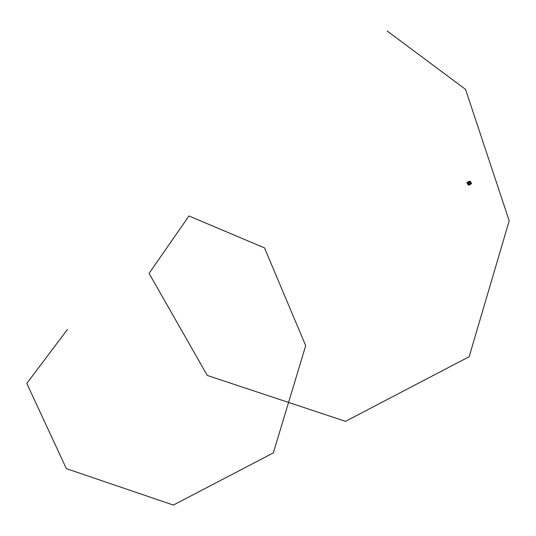 <?xml version="1.0" encoding="UTF-8"?>
<svg xmlns="http://www.w3.org/2000/svg" width="536" height="536" viewBox="0 0 536 536"><rect width="100%" height="100%" fill="white"/><g stroke="black" fill="none" stroke-linecap="round" stroke-linejoin="round"><path stroke-width="0.8" d="M467.861 183.446L468.504 182.682L467.412 183.078L467.178 182.642L467.941 181.965L466.943 182.609L468.384 185.262L470.675 184.23L468.384 185.262M469.067 184.531L471.439 183.714L469.563 184.464L468.122 181.805L469.442 181.269L470.876 183.928M467.834 183.861L468.102 184.35L469.06 183.707L468.243 184.605L468.477 185.041L469.563 184.464M468.29 184.243L468.082 183.855M468.712 184.9L468.243 184.605M467.647 182.937L467.178 182.642M469.047 184.552L469.194 183.962L468.062 182.488M469.094 184.096L468.498 184.505L469.094 184.096M467.834 182.26L467.432 182.542M468.524 182.722L467.754 183.252M468.444 183.707L468.31 183.258M468.122 181.805L467.975 182.528M471.224 183.861L471.472 183.392L470.307 181.248L469.442 181.269M468.605 183.151L468.725 183.593L467.868 183.875M468.544 183.165L467.841 183.453L468.008 183.888M467.727 183.5L468.203 183.808M67.436 329.486L26.8 383.421L66.357 468.638L173.356 505.066L273.313 452.913L305.708 345.693L264.489 247.873L188.953 215.981L149.075 273.394L207.305 375.455L345.526 421.343L469.147 356.708L509.2 220.799L465.523 89.344L387.066 30.934M470.481 184.083L469.04 181.429"/></g></svg>
